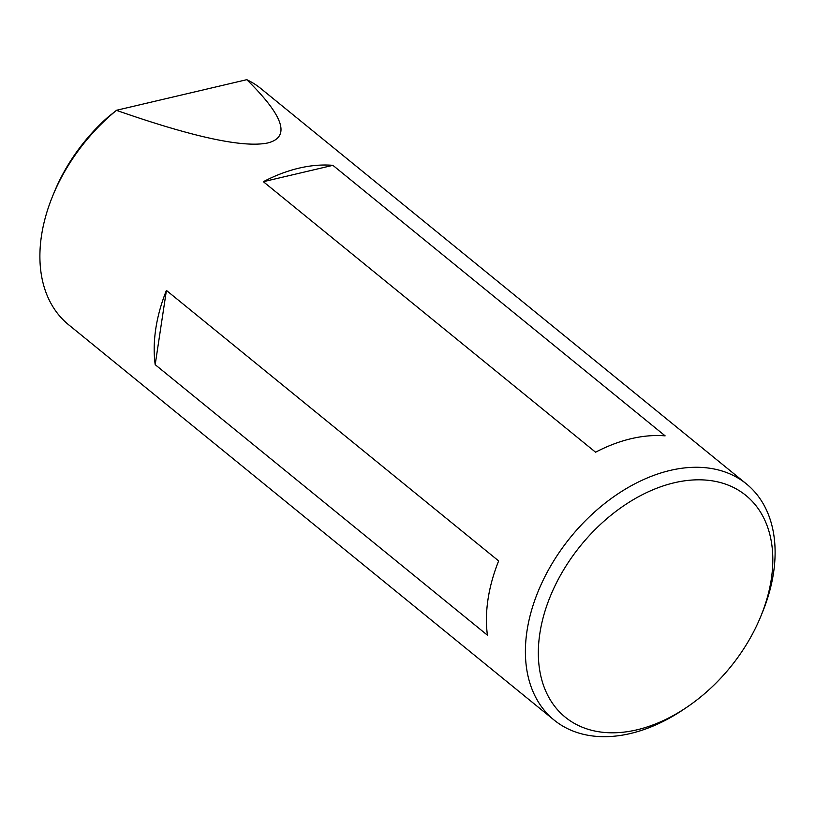 <?xml version="1.0" encoding="UTF-8"?>
<svg xmlns="http://www.w3.org/2000/svg" width="815" height="815" viewBox="0 0 815 815"><rect width="100%" height="100%" fill="white"/><g stroke="black" fill="none" stroke-linecap="round" stroke-linejoin="round"><path stroke-width="1.22" d="M674.25 482.775A142.992 96.425 129.2 0 0 539.836 633.54A142.992 96.425 129.2 0 0 636.882 729.843A142.992 96.425 129.2 0 0 687.035 707.104A142.992 96.425 129.2 0 0 760.65 616.7A142.992 96.425 129.2 0 0 674.25 482.775M687.035 707.104L683.765 709.325A152.283 102.68 -50.8 0 1 630.362 733.531A152.283 102.68 -50.8 0 1 554.108 720.063A152.283 102.68 -50.8 0 1 541.894 582.837A152.283 102.68 -50.8 0 1 670.144 470.428A152.283 102.68 -50.8 0 1 746.397 483.896A152.283 102.68 -50.8 0 1 762.157 613.043L760.65 616.7M487.421 635.18L155.186 364.672A152.283 102.68 -50.8 0 1 166.413 290.425L498.648 560.934A152.283 102.68 129.2 0 0 487.421 635.18M746.397 483.896L260.892 88.58A152.283 102.68 129.2 0 0 246.802 79.676C283.702 115.964 290.741 137.042 267.921 142.92C243.817 148.086 193.328 137.226 116.463 110.351A152.283 102.68 129.2 0 0 52.843 195.61A152.283 102.68 129.2 0 0 68.603 324.747L554.108 720.063M631.167 438.684A152.283 102.68 129.2 0 0 595.582 452.213L263.347 181.694A152.283 102.68 -50.8 0 1 298.932 168.165A152.283 102.68 -50.8 0 1 332.897 165.333L665.132 435.852A152.283 102.68 129.2 0 0 631.167 438.684M52.843 195.61L54.35 191.953A142.992 96.425 -50.8 0 1 107.682 117.36L116.463 110.351M116.545 110.269L246.802 79.676M263.347 181.694L332.897 165.333M155.186 364.672L166.413 290.425"/></g></svg>
